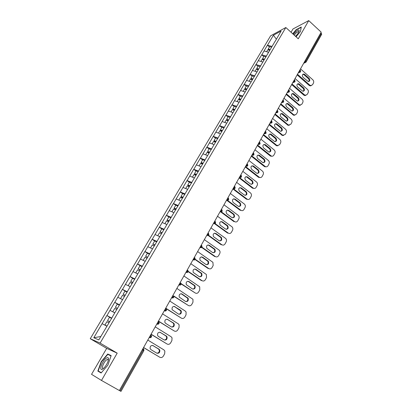 <?xml version="1.0" encoding="UTF-8"?>
<svg xmlns="http://www.w3.org/2000/svg" width="412" height="412" viewBox="0 0 412 412"><rect width="100%" height="100%" fill="white"/><g stroke="black" fill="none" stroke-linecap="round" stroke-linejoin="round"><path stroke-width="0.62" d="M108.392 360.145L107.249 359.516L106.821 359.722C103.912 361.298 100.724 369.446 103.5 368.297L103.85 368.132M101.491 380.441L117.204 353.151L106.687 348.367L91.541 374.343L101.491 380.441L119.362 390.524L321.195 32.167L308.732 20.6L292.968 28.979L291.052 32.26M106.687 348.367L90.249 338.71L270.602 35.818L285.83 27.527L100.101 343.088L90.249 338.71M100.811 336.506L93.787 337.742L98.803 339.91L112.301 317.23M93.787 337.742L106.873 315.525L111.606 318.409L109.489 317.286L107.542 320.572L109.607 321.798M111.791 318.095L106.873 315.525M106.96 315.551L114.696 302.351L118.584 304.762M119.614 304.849L114.696 302.351M114.788 302.372L122.405 289.368L125.737 291.475M127.318 291.794L122.405 289.368M122.498 289.384L130.007 276.576L132.952 278.471M134.909 278.934L130.007 276.576M130.099 276.586L137.495 263.963L140.157 265.714M142.387 266.26L137.495 263.963M137.593 263.974L144.875 251.536L147.398 253.226M149.762 253.766L144.875 251.536M144.972 251.536L152.146 239.284L154.644 240.984M157.029 241.453L152.146 239.284M152.249 239.284L159.32 227.208L161.787 228.912M164.197 229.314L159.32 227.208M159.423 227.197L166.391 215.296L168.832 217.011M171.263 217.345L166.391 215.296M166.5 215.285L173.364 203.554L175.775 205.279M178.226 205.542L173.364 203.554M173.473 203.538L180.245 191.977L182.624 193.702M185.096 193.908L180.245 191.977M180.353 191.956L187.027 180.554L189.381 182.289M191.868 182.428L187.027 180.554M187.136 180.528L193.717 169.286L196.045 171.032M198.553 171.109L193.717 169.286M193.831 169.26L200.314 158.177L202.616 159.923M205.14 159.944L200.314 158.177M200.428 158.141L206.824 147.213L209.1 148.969M211.644 148.928L206.824 147.213M206.942 147.177L213.251 136.398L215.497 138.154M218.056 138.061L213.251 136.398M213.37 136.357L219.586 125.722L221.81 127.488M224.386 127.339L219.586 125.722M219.704 125.681L225.843 115.19L228.042 116.962M230.632 116.761L225.843 115.19M225.961 115.144L232.013 104.797L234.191 106.574M236.792 106.317L232.013 104.797M232.136 104.746L238.105 94.539L240.258 96.32M242.874 96.011L238.105 94.539M238.229 94.487L244.12 84.414L246.247 86.196M248.879 85.84L244.12 84.414M244.244 84.357L250.053 74.418L252.159 76.205M254.807 75.803L250.053 74.418M250.182 74.356L255.914 64.55L258 66.342M260.657 65.894L255.914 64.55M256.043 64.488L261.702 54.806L263.762 56.604M266.43 56.109L261.702 54.806M261.831 54.739L267.414 45.186L269.453 46.983M272.131 46.448L267.414 45.186M267.543 45.119L273.419 35.221L281.133 31.039L275.216 41.221M112.229 317.173L275.19 41.107M114.778 312.847L110.035 310.375M122.555 299.678L117.817 297.268M130.213 286.701L125.485 284.357M137.763 273.918L133.04 271.632M145.199 261.316L140.492 259.086M152.533 248.894L147.831 246.726M159.763 236.648L155.067 234.536M166.886 224.576L162.204 222.521M173.916 212.674L169.239 210.671M180.842 200.938L176.176 198.991M187.671 189.365L183.016 187.47M194.412 177.953L189.767 176.104M201.056 166.695L196.421 164.893M207.612 155.587L202.987 153.836M214.08 144.633L209.466 142.928M220.461 133.823L215.857 132.164M226.775 123.162L222.161 121.545M233.053 112.661L228.387 111.065M239.181 102.274L234.531 100.719M245.233 92.02L240.593 90.511M251.207 81.9L246.577 80.433M257.103 71.915L252.484 70.483M262.923 62.052L258.314 60.662M268.67 52.314L264.071 50.964M305.189 60.579L305.761 61.089L321.365 33.357L320.814 32.847M321.365 33.357L321.695 34.299L306.121 62.006L305.761 61.089L304.519 62.341L304.308 62.15M276.339 39.161L273.419 35.221M120.881 391.338L119.372 390.509M117.204 353.151L100.101 343.088M285.83 27.527L298.252 38.795L308.732 20.6M106.888 326.216L102.14 323.672M296.053 36.797L300.487 31.466L301.254 26.996L296.146 29.685L292.736 33.789M107.769 354.006L101.203 361.654L97.84 371.094L101.11 372.989L107.856 365.161L111.152 355.623L107.769 354.006L111.049 355.922M107.959 359.542L107.738 359.8M101.131 372.968L97.84 371.094M101.321 372.747L98.205 370.944L101.46 361.798L101.203 361.654M300.513 68.892L312.78 79.758C313.738 80.773 313.959 81.885 313.45 83.09L312.533 84.759L310.179 85.897L309.118 85.387L297.145 74.866M309.118 85.387L309.824 85.124L297.485 74.268M309.824 85.124L310.885 85.629M304.674 74.418L303.773 74.005C302.145 74.469 301.903 75.576 303.052 77.322L308.341 81.627C309.984 81.185 310.236 80.088 309.093 78.326L304.674 74.418L303.974 74.706L302.851 74.289M311.287 85.634L310.179 85.897M308.567 81.638C309.366 80.69 309.304 79.681 308.387 78.604L303.974 74.706M269.829 50.192L268.413 49.744L268.279 48.966L269.68 46.602L271.596 47.205M270.195 49.574L268.279 48.966M269.721 50.372L267.805 49.77L266.652 51.721M295.064 78.558L307.465 89.404C308.433 90.419 308.655 91.536 308.135 92.757L307.208 94.441L304.756 95.574L303.768 95.084L291.67 84.584M303.768 95.084L304.468 94.832L292 84.002M304.468 94.832L305.457 95.321M299.272 84.089L298.422 83.688C296.728 84.12 296.46 85.233 297.629 87.03L302.908 91.315C304.623 90.913 304.901 89.801 303.737 87.988L299.272 84.089L298.576 84.362L297.459 83.95M305.92 95.342L304.756 95.574M303.186 91.33C304.025 90.377 303.974 89.353 303.036 88.25L298.576 84.362M264.128 59.853L262.707 59.395L262.562 58.628L263.984 56.233L265.956 56.871M264.483 59.251L262.562 58.628M264.004 60.059L262.084 59.441L260.899 61.44M289.554 88.343L302.078 99.168C303.057 100.178 303.284 101.306 302.758 102.542L301.821 104.246L299.267 105.369L286.129 94.425M298.355 104.906L299.05 104.663L286.448 93.859M299.05 104.663L299.962 105.132M293.802 93.885L293.014 93.498C291.243 93.89 290.949 95.012 292.139 96.861L297.402 101.12C299.189 100.76 299.493 99.647 298.309 97.778L293.802 93.885L293.112 94.142L292 93.735M300.487 105.168L299.267 105.369M297.732 101.151C298.612 100.188 298.576 99.148 297.618 98.025L293.112 94.142M258.35 69.638L256.923 69.165L256.774 68.413L258.211 65.987L260.209 66.646M258.695 69.051L256.774 68.413M258.211 69.875L256.285 69.237L255.074 71.286M283.971 98.257L296.63 109.056C297.618 110.066 297.845 111.199 297.309 112.45L296.362 114.175L293.699 115.288L280.515 104.396M292.87 114.845L293.56 114.624L280.824 103.845M293.56 114.624L294.389 115.066M288.261 103.803L287.54 103.438C285.691 103.783 285.367 104.906 286.577 106.821L291.825 111.049C293.689 110.735 294.019 109.613 292.819 107.686L288.261 103.803L287.576 104.045L286.474 103.649M294.982 115.118L293.699 115.288M292.211 111.091C293.138 110.128 293.107 109.067 292.129 107.918L287.576 104.045M252.499 79.552L251.068 79.068L250.908 78.326L252.36 75.87L254.369 76.544M252.834 78.98L250.908 78.326M252.345 79.81L250.414 79.155L249.172 81.257M278.316 108.299L291.109 119.068C292.108 120.077 292.335 121.216 291.794 122.482L290.831 124.228L288.055 125.325L274.83 114.49M287.313 124.913L287.998 124.707L275.128 113.954M287.998 124.707L288.74 125.119M282.653 113.851L281.999 113.506C280.067 113.794 279.717 114.927 280.948 116.905L286.17 121.102C288.117 120.84 288.477 119.712 287.257 117.719L282.653 113.851L281.973 114.078L280.876 113.681M289.404 125.197L288.055 125.325M286.613 121.159C287.586 120.191 287.576 119.114 286.572 117.94L281.973 114.078M246.572 89.589L245.14 89.095L244.965 88.364L246.438 85.876L248.451 86.566M246.901 89.033L244.965 88.364M246.402 89.878L244.465 89.208L243.193 91.356M272.589 118.471L285.516 129.208C286.525 130.218 286.757 131.361 286.211 132.643L285.233 134.415L282.338 135.486L269.072 124.718M281.69 135.11L282.369 134.92L269.36 124.197M282.369 134.92L283.018 135.296M276.967 124.027L276.39 123.708C274.377 123.94 273.995 125.073 275.242 127.117L280.443 131.279C282.467 131.078 282.859 129.945 281.623 127.885L276.967 124.027L276.292 124.239L275.211 123.847M283.755 135.404L282.338 135.486M280.943 131.356C281.968 130.383 281.968 129.291 280.943 128.086L276.292 124.239M240.567 99.761L239.13 99.251L238.945 98.535L240.438 96.017L242.457 96.722M240.886 99.22L238.945 98.535M240.381 100.075L238.44 99.39L237.137 101.589M295.543 36.333C297.675 34.15 298.891 32.291 299.194 30.766C299.112 29.587 298.02 29.87 295.924 31.626L293.406 34.392M298.808 31.987L298.334 31.528L296.331 32.728L294.204 35.123M292.901 33.939L296.233 29.922L301.182 27.326L300.466 31.487M102.686 369.049L104.437 367.53C107.367 363.827 108.691 360.721 108.413 358.198C108.124 357.498 107.506 357.425 106.564 357.977C102.397 360.268 98.288 371.815 102.686 369.049M108.31 360.495L108.222 359.903L107.249 359.516M101.46 361.798L107.826 354.382L111.049 355.932M266.785 128.771L279.856 139.477C280.876 140.487 281.108 141.64 280.551 142.933L279.563 144.73L276.545 145.771L263.237 135.074M275.988 145.436L276.663 145.266L263.515 134.575M276.663 145.266L277.219 145.596M271.209 134.333L270.715 134.044C268.619 134.209 268.202 135.347 269.463 137.464L274.639 141.579C276.746 141.445 277.168 140.312 275.916 138.18L271.209 134.333L270.545 134.528L269.479 134.142M278.028 145.74L276.545 145.771M275.201 141.687C276.277 140.708 276.292 139.601 275.242 138.365L270.545 134.528M234.485 110.066L233.043 109.546L232.847 108.84L234.361 106.286L236.385 107.012M234.794 109.546L232.847 108.84M234.284 110.411L232.337 109.705L231.003 111.956M260.909 139.204L274.119 149.88C275.149 150.89 275.381 152.049 274.819 153.357L273.82 155.175C273.202 156.143 272.378 156.426 271.338 156.024L270.221 155.901L257.325 145.57M270.221 155.901L270.89 155.741L257.598 145.086M270.89 155.741L271.338 156.024M265.38 144.772L264.968 144.519C262.784 144.612 262.331 145.755 263.608 147.944L268.753 152.013C270.942 151.951 271.405 150.818 270.138 148.608L265.38 144.772L263.67 144.571M272.224 156.215L270.669 156.184M269.376 152.152C270.509 151.168 270.54 150.04 269.469 148.778L264.72 144.952M228.325 120.505L226.878 119.969L226.667 119.284L228.202 116.694L230.231 117.435M228.619 120L226.667 119.284M228.099 120.881L226.152 120.16L224.787 122.462M254.956 149.777L268.31 160.423C269.35 161.427 269.587 162.596 269.015 163.919L268.001 165.763C267.342 166.783 266.471 167.056 265.385 166.587L264.37 166.5L251.335 156.2M264.37 166.5L265.034 166.36L251.598 155.736M265.034 166.36L265.385 166.587M259.472 155.35L259.143 155.144C256.877 155.154 256.388 156.292 257.68 158.563L262.789 162.575C265.065 162.591 265.56 161.458 264.283 159.176L259.472 155.35L257.788 155.139M266.337 166.819L264.72 166.726M263.474 162.75C264.669 161.767 264.715 160.623 263.618 159.326L258.818 155.509M222.078 131.083L220.631 130.537L220.41 129.862L221.96 127.236L223.994 128.003M222.362 130.599L220.41 129.862M221.836 131.49L219.879 130.748L218.484 133.112M248.92 160.489L262.423 171.098C263.474 172.103 263.711 173.277 263.134 174.616L262.109 176.485C261.399 177.562 260.482 177.824 259.349 177.278L258.448 177.237L245.269 166.973M258.448 177.237L259.107 177.114L245.521 166.525M253.488 166.067L253.246 165.907C250.893 165.83 250.367 166.968 251.67 169.322L256.748 173.272C259.107 173.375 259.637 172.247 258.35 169.878L253.488 166.067L251.835 165.84M260.374 177.567L258.69 177.402M257.495 173.488C258.746 172.504 258.813 171.346 257.691 170.012L252.839 166.211M215.749 141.805L214.297 141.244L214.06 140.585L215.636 137.927L217.675 138.705M216.022 141.337L214.06 140.585M215.491 142.243L213.529 141.486L212.098 143.901M242.807 171.346L256.46 181.913C257.521 182.918 257.763 184.102 257.176 185.457L256.135 187.347C255.378 188.485 254.41 188.737 253.231 188.104L252.448 188.114L239.12 177.891M252.448 188.114L253.097 188.011L239.362 177.464L239.841 177.371L239.542 177.145M247.421 176.928L247.272 176.82C244.831 176.65 244.27 177.783 245.578 180.224L250.63 184.102C253.066 184.303 253.638 183.175 252.335 180.724L247.421 176.928L245.804 176.691M254.328 188.459L252.582 188.207M251.428 184.37C252.752 183.386 252.834 182.207 251.686 180.842L246.778 177.052M209.337 152.667L207.88 152.095L207.633 151.451L209.229 148.753L211.274 149.556M209.6 152.224L207.633 151.451M209.059 153.135L207.092 152.363L205.629 154.835M236.612 182.346L250.414 192.878C251.49 193.877 251.732 195.067 251.135 196.442L250.084 198.357C249.27 199.552 248.256 199.789 247.035 199.073L246.391 199.156L232.893 188.953M246.366 199.135L247.009 199.053L233.274 188.665M241.278 187.929L241.216 187.887C238.692 187.615 238.09 188.742 239.408 191.276L244.429 195.077C246.942 195.37 247.55 194.253 246.247 191.714L241.278 187.929L239.702 187.681M248.194 199.49L246.391 199.156M245.279 195.396C246.67 194.412 246.778 193.218 245.603 191.812L240.639 188.037M202.838 163.682L201.375 163.09L201.113 162.462L202.73 159.732L204.785 160.551M203.085 163.255L201.113 162.462M202.539 164.182L200.567 163.389L199.068 165.923M230.334 193.496L244.311 204.002C245.382 205.001 245.619 206.196 245.016 207.571L243.95 209.512C243.116 210.738 242.081 210.98 240.84 210.244L227.455 200.273M235.051 199.084C232.502 198.718 231.853 199.835 233.099 202.426L238.198 206.237C240.742 206.572 241.381 205.449 240.103 202.874L235.051 199.084L233.516 198.826M240.84 210.244L240.201 210.311L226.574 200.165L228.748 199.66L228.464 198.1M239.048 206.572C240.5 205.609 240.639 204.403 239.465 202.951L234.418 199.166M196.246 174.843L194.783 174.24L194.505 173.627L196.143 170.862L198.203 171.701M196.565 174.472L194.505 173.627M195.932 175.378L193.954 174.564L192.419 177.16M223.968 204.795L238.213 215.342C239.207 216.352 239.408 217.521 238.816 218.849L237.734 220.817C236.89 222.063 235.839 222.315 234.588 221.584L221.362 211.886M228.737 210.388C226.219 210.002 225.534 211.104 226.672 213.704L231.915 217.567C234.433 217.922 235.103 216.81 233.934 214.23L228.737 210.388L227.254 210.115M234.588 221.584L233.954 221.63L220.513 211.773M232.723 217.891C234.212 216.995 234.407 215.79 233.3 214.286L228.114 210.45M189.587 186.167L188.099 185.544L187.81 184.947L189.469 182.14L191.534 183M189.87 185.812L187.81 184.947M189.226 186.729L187.244 185.9L185.673 188.552M217.515 216.254L232.023 226.842C232.945 227.857 233.115 229.005 232.533 230.282L231.436 232.275C230.581 233.537 229.515 233.805 228.248 233.079L215.064 223.562M222.336 221.841C219.853 221.435 219.132 222.532 220.162 225.132L225.549 229.057C228.037 229.433 228.742 228.325 227.671 225.74L222.336 221.841L220.904 221.563M228.248 233.079L227.625 233.104L214.58 223.695M226.306 229.366C227.841 228.531 228.088 227.336 227.048 225.781L221.723 221.888M182.877 197.667L181.321 197.003L181.017 196.421L182.701 193.573L184.772 194.459M183.088 197.307L181.017 196.421M182.434 198.239L180.446 197.384L178.839 200.103M210.975 227.867L225.75 238.502C226.595 239.516 226.734 240.639 226.162 241.87L225.05 243.894C224.18 245.171 223.108 245.454 221.826 244.733L208.606 235.345M215.852 233.455C213.401 233.032 212.643 234.119 213.571 236.715L219.096 240.701C221.548 241.092 222.295 239.995 221.326 237.415L215.852 233.455L214.477 233.171M221.826 244.733L221.208 244.738L208.266 235.551L206.778 235.319M219.802 240.999C221.373 240.227 221.677 239.037 220.708 237.43L215.244 233.48M176.006 209.301L174.451 208.616L174.132 208.055L175.842 205.171L177.912 206.072M176.207 208.966L174.132 208.055M175.548 209.909L173.555 209.033L171.907 211.814M204.342 239.64L219.38 250.321C220.157 251.335 220.266 252.432 219.704 253.617L218.576 255.667C217.696 256.964 216.609 257.258 215.311 256.547L201.993 247.246M209.275 245.233C206.86 244.795 206.067 245.866 206.891 248.451L212.551 252.505C214.976 252.911 215.754 251.825 214.884 249.25L209.275 245.233L207.967 244.939M215.311 256.547L214.703 256.527L201.756 247.494M213.2 252.788C214.817 252.082 215.172 250.903 214.276 249.245L208.673 245.233M169.044 221.1L167.483 220.399L167.148 219.853L168.879 216.928L170.959 217.855M169.229 220.786L167.148 219.853M168.642 221.78L166.561 220.847L164.877 223.695M197.621 251.578L212.916 262.31L213.159 265.529L212.015 267.604C211.124 268.923 210.022 269.232 208.709 268.521L195.226 259.272M202.606 257.17C200.227 256.722 199.398 257.783 200.124 260.358L205.918 264.473C208.312 264.895 209.121 263.819 208.348 261.249L202.606 257.17L201.37 256.872M208.709 268.521L208.106 268.485L195.082 259.545M206.505 264.736C208.158 264.102 208.575 262.933 207.751 261.223L202.014 257.15M161.983 233.063L160.067 231.822L161.823 228.851L163.909 229.803M162.153 232.775L160.067 231.822M161.555 233.784L159.475 232.826L157.75 235.741M190.802 263.685L206.361 274.464L206.52 277.6L205.361 279.712C204.455 281.046 203.337 281.365 202.009 280.67L188.299 271.415M195.844 269.278C193.496 268.815 192.636 269.865 193.264 272.425L199.192 276.612C201.556 277.039 202.395 275.978 201.72 273.419L195.844 269.278L194.685 268.974M202.009 280.67L201.417 280.603L188.233 271.709M199.712 276.849C201.406 276.287 201.88 275.128 201.128 273.372L195.262 269.232M154.819 245.197L152.883 243.961L154.665 240.948L156.756 241.921M154.974 244.934L152.883 243.961M154.371 245.959L152.28 244.975L150.514 247.962M183.886 275.963L199.702 286.783L199.789 289.847L198.615 291.984C197.698 293.344 196.565 293.674 195.221 292.983L181.177 283.672M188.99 281.556C186.672 281.087 185.781 282.122 186.317 284.666L192.373 288.92C194.701 289.358 195.576 288.302 194.989 285.758L188.99 281.556L187.913 281.257M195.221 292.983L181.198 283.986M192.816 289.131C194.557 288.642 195.087 287.494 194.407 285.686L188.413 281.489M147.553 257.505L145.601 256.269L147.408 253.215L149.499 254.209M147.692 257.268L145.601 256.269M147.084 258.309L144.988 257.304L143.18 260.358M176.872 288.415L192.945 299.282L192.96 302.264L191.771 304.432C190.844 305.812 189.695 306.157 188.335 305.472L173.751 295.981M182.037 294.003C179.745 293.535 178.829 294.559 179.277 297.088L185.452 301.399C187.759 301.847 188.66 300.801 188.155 298.273L182.037 294.003L181.048 293.71M188.335 305.472L173.931 296.362M185.822 301.584C187.604 301.167 188.191 300.029 187.584 298.175L181.471 293.916M140.183 269.994L138.211 268.758L140.044 265.658L142.14 266.677M140.307 269.783L138.211 268.758M137.763 273.913L135.775 272.955M139.689 270.833L137.587 269.808L135.744 272.919M169.759 301.043L185.256 311.055L186.08 311.951L186.039 314.856L184.833 317.055C183.886 318.455 182.727 318.816 181.352 318.141L165.748 308.171M174.982 306.636C172.721 306.157 171.773 307.177 172.139 309.685L178.437 314.062C180.713 314.511 181.641 313.475 181.223 310.962L180.559 310.226L174.085 306.348M181.352 318.141L166.283 308.743M178.72 314.212C180.549 313.872 181.192 312.749 180.657 310.839L174.425 306.518M132.705 282.663L130.712 281.427L132.571 278.285L134.673 279.331M132.813 282.483L130.712 281.427M130.233 286.67L128.317 285.763M132.185 283.549L130.079 282.493L128.209 285.65M162.544 313.862L178.231 323.801L179.117 324.8L179.019 327.633L177.793 329.863C176.836 331.284 175.661 331.66 174.266 330.991L158.471 321.087M167.828 319.444C165.593 318.97 164.62 319.975 164.903 322.467L165.65 323.343L171.32 326.907C173.57 327.355 174.523 326.33 174.183 323.832L173.473 323.018L167.03 319.171M174.266 330.991L158.393 321.226M171.521 327.015C173.385 326.757 174.091 325.645 173.627 323.683L172.916 322.869L167.282 319.305M125.119 295.517L123.1 294.286L124.99 291.093L127.097 292.165M125.212 295.363L123.1 294.286M122.591 299.617L120.788 298.777M124.573 296.444L122.462 295.363L120.567 298.571M155.221 326.86L171.098 336.733L172.046 337.835L171.892 340.59L170.65 342.851C169.682 344.298 168.493 344.69 167.081 344.025L151.091 334.194M160.567 332.443C158.357 331.969 157.358 332.968 157.569 335.44L158.357 336.398L164.094 339.936C166.324 340.384 167.308 339.364 167.04 336.882L166.283 335.986L159.871 332.19M167.081 344.025L151.029 334.307M164.208 339.998C166.118 339.823 166.881 338.726 166.494 336.707L165.737 335.816L160.031 332.278M117.42 308.562L115.381 307.331L117.296 304.092L119.408 305.194M117.492 308.433L115.381 307.331M114.84 312.749L113.218 312.033M116.848 309.536L114.732 308.428L112.806 311.683M147.79 340.054L163.868 349.85L164.862 351.05L164.666 353.733L163.404 356.03C162.421 357.498 161.216 357.904 159.789 357.25L143.597 347.496M153.202 345.632C151.013 345.158 149.989 346.147 150.133 348.609L150.962 349.644L156.771 353.151C158.981 353.599 159.985 352.59 159.789 350.123L158.991 349.149L152.61 345.4M159.789 357.25L143.551 347.574M156.792 353.166C158.738 353.079 159.557 351.997 159.248 349.922L158.455 348.954L152.677 345.441M109.664 321.705L107.542 320.572M106.965 326.083L104.931 324.986L106.919 326.17M109.005 322.817L106.883 321.684L104.931 324.986M120.165 390.957L143.124 350.149L142.361 349.69M143.757 350.638L143.124 350.149L143.345 348.624L143.057 348.454M304.097 62.526L305.143 62.619L306.121 62.006M305.699 62.444L303.685 63.252M298.587 72.301L300.255 70.879L299.936 69.911M300.193 72.224L299.596 72.399L298.798 71.935M293.009 82.204L293.432 82.04L293.215 81.849M287.36 92.236L287.777 92.077L287.561 91.886M281.638 102.397L282.05 102.248L281.829 102.058M275.839 112.692L276.251 112.553L276.025 112.363M269.968 123.121L270.375 122.992L270.148 122.802M264.015 133.689L264.416 133.57L264.19 133.385M257.984 144.401L258.381 144.293L258.149 144.102M251.871 155.252L252.268 155.154L252.031 154.969M245.676 166.252L246.067 166.165L245.83 165.979M239.398 177.402L241.041 176.12L240.763 174.971M233.027 188.706L235.19 188.202L234.917 186.651M227.96 197.714L228.217 198.914L226.971 200.108L228.197 200.165M221.424 209.311L221.666 210.553L220.441 211.742L220.157 211.562M220.034 211.783L221.651 211.794M214.796 221.074L215.028 222.351L213.818 223.531L213.514 223.356M213.395 223.567L215.007 223.587M208.081 233.007L208.297 234.32L206.669 235.515M201.267 245.104L201.468 246.453L200.284 247.622L199.944 247.452M199.846 247.627L201.437 247.679M194.356 257.376L194.541 258.767L193.372 259.926L193.012 259.756M192.919 259.921L194.505 259.987M187.342 269.824L187.512 271.256L186.363 272.404L185.982 272.239M185.9 272.389L187.47 272.471M180.229 282.452L180.384 283.925L179.246 285.068L178.849 284.903M178.777 285.037L180.327 285.135M173.014 295.265L173.148 296.784L172.031 297.917L171.613 297.752M171.547 297.871L173.081 297.989M165.691 308.269L165.964 308.444L165.809 309.829L164.702 310.957L164.27 310.792M164.213 310.89L165.727 311.029M158.26 321.463L158.538 321.638L158.357 323.07L157.271 324.192L156.817 324.028M156.771 324.105L158.254 324.265M150.715 334.858L150.998 335.028L150.797 336.506L149.721 337.624L149.252 337.459M149.216 337.521L150.674 337.701M294.621 82.132L293.432 82.04L294.678 80.793L294.359 79.81M288.977 92.164L287.777 92.077L289.023 90.836L288.714 89.842M283.26 102.331L282.05 102.248L283.302 101.012L282.993 99.998M277.461 112.63L276.251 112.553L277.503 111.317L277.194 110.287M271.59 123.064L270.375 122.992L271.626 121.761L271.323 120.716M265.642 133.643L264.416 133.57L265.673 132.345L265.374 131.279M259.612 144.355L258.381 144.293L259.637 143.067L259.344 141.986M253.498 155.216L252.268 155.154L253.519 153.939L253.236 152.831M247.303 166.227L246.067 166.165L247.324 164.955L247.04 163.827M241.025 177.387L239.841 177.371L241.545 176.897L241.278 175.363M234.655 188.696L233.413 188.645L234.67 187.439L234.402 186.27M309.093 78.326L308.387 78.604M303.737 87.988L303.036 88.25M298.309 97.778L297.618 98.025M292.819 107.686L292.129 107.918M287.257 117.719L286.572 117.94M281.623 127.885L280.943 128.086M275.916 138.18L275.242 138.365M270.138 148.608L269.469 148.778M264.283 159.176L263.618 159.326M258.35 169.878L257.691 170.012M252.335 180.724L251.686 180.842M246.247 191.714L245.603 191.812M240.072 202.848L239.439 202.931M233.82 214.137L233.187 214.194M227.476 225.575L226.858 225.616M221.048 237.173L220.435 237.194M214.534 248.93L213.926 248.925M207.926 260.853L207.329 260.827M201.231 272.935L200.639 272.888M194.438 285.192L193.856 285.119M187.548 297.624L186.976 297.526M180.559 310.226L179.998 310.107M173.473 323.018L172.916 322.869M166.283 335.986L165.737 335.816M158.991 349.149L158.455 348.954M143.901 349.345L143.87 350.663L120.974 391.4M298.211 72.975L300.626 71.781L300.43 70.344M292.659 82.827L295.059 81.684L294.858 80.237M287.046 92.803L289.42 91.716L289.209 90.264M281.355 102.902L283.708 101.882L283.492 100.42M275.592 113.14L277.92 112.177L277.698 110.704M269.752 123.507L272.059 122.606L271.827 121.128M263.834 134.008L266.116 133.179L265.879 131.685M257.84 144.653L260.096 143.886L259.854 142.387M251.763 155.442L253.993 154.742L253.746 153.233M245.603 166.376L247.813 165.742L247.555 164.223M220.168 211.541L222.217 211.284L221.929 209.703M213.529 223.325L215.594 223.067L215.296 221.471M206.798 235.278L208.874 235.015L208.57 233.403M199.969 247.401L200.284 247.622L202.065 247.133L201.798 245.547M193.043 259.699L193.372 259.926L195.154 259.426L194.938 257.876M186.018 272.178L186.363 272.404L188.145 271.899L187.975 270.385M178.89 284.831L179.246 285.068L181.033 284.548L180.904 283.07M171.655 297.675L172.031 297.917L173.818 297.387L173.73 295.945M164.316 310.71L164.702 310.957L166.5 310.411L166.443 309.005M156.864 323.94L157.271 324.192L159.068 323.631L159.042 322.256M149.304 337.366L149.721 337.624L151.528 337.047L151.534 335.703M303.773 74.005L303.072 74.289M298.422 83.688L297.732 83.96M293.014 93.498L292.324 93.756M287.54 103.438L286.855 103.68M281.999 113.506L281.319 113.733M276.39 123.708L275.721 123.914M298.88 31.832L299.194 30.766M298.808 31.961L298.334 31.528M108.222 359.903L108.413 358.198M270.715 134.044L270.045 134.24M264.968 144.519L264.303 144.7M259.143 155.144L258.489 155.303M253.246 165.907L252.597 166.051M247.272 176.82L246.628 176.944M241.216 187.887L240.582 187.99M240.103 202.874L239.465 202.951M233.934 214.23L233.3 214.286M227.671 225.74L227.048 225.781M221.326 237.415L220.708 237.43M214.884 249.25L214.276 249.245M208.348 261.249L207.751 261.223M201.72 273.419L201.128 273.372M194.989 285.758L194.407 285.686M188.155 298.273L187.584 298.175M181.223 310.962L180.657 310.839M174.183 323.832L173.627 323.683M167.04 336.882L166.494 336.707M159.789 350.123L159.248 349.922"/></g></svg>
